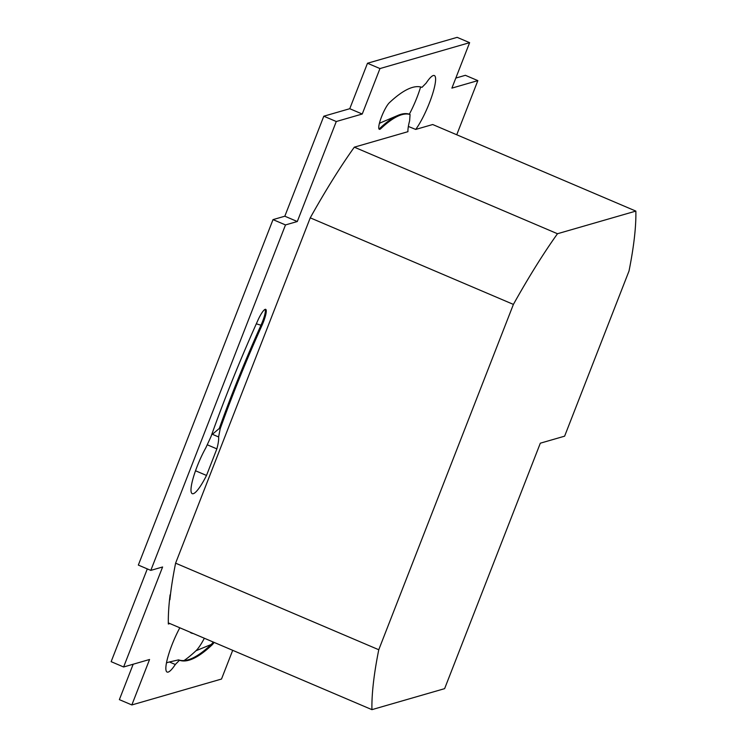 <?xml version="1.0" encoding="UTF-8"?>
<svg xmlns="http://www.w3.org/2000/svg" width="747" height="747" viewBox="0 0 747 747"><rect width="100%" height="100%" fill="white"/><g stroke="black" fill="none" stroke-linecap="round" stroke-linejoin="round"><path stroke-width="1.12" d="M371.931 709.65L444.624 688.65L540.324 443.195L564.62 436.173L629.021 271.002A306.139 59.751 113.1 0 0 635.856 211.093L557.477 233.736A306.139 59.751 113.1 0 0 513.404 304.402L378.766 649.741A306.139 59.751 113.1 0 0 371.931 709.65L168.327 622.895M192.679 519.37L175.601 563.173A306.139 59.751 113.1 0 0 169.886 599.757L169.55 599.608M378.766 649.741L175.601 563.173M513.404 304.402L310.248 217.835A306.139 59.751 -66.9 0 1 354.321 147.168L407.946 131.677A32.093 6.265 -66.9 0 1 409.627 120.743L410.075 114.515A281.451 54.933 113.1 0 0 380.905 128.568A14.809 2.895 -66.9 0 1 379.317 129.287A14.809 2.895 -66.9 0 1 381.315 117.391A14.809 2.895 -66.9 0 1 389.346 102.75A311.079 60.712 -66.9 0 1 421.99 87.352L426.145 83.113A32.093 6.265 -66.9 0 1 434.343 75.55A32.093 6.265 -66.9 0 1 431.439 97.418A32.093 6.265 -66.9 0 1 415.715 129.427L432.7 124.525L635.856 211.093M557.477 233.736L354.321 147.168M408.366 126.458L415.715 129.427M218.6 436.948L220.178 428.843L219.282 428.461L212.372 434.287L218.6 436.948A32.093 6.265 -66.9 0 1 216.863 448.882L206.508 475.456A32.093 6.265 -66.9 0 1 192.259 493.674A32.093 6.265 -66.9 0 1 205.855 447.761L210.981 436.64A311.079 60.712 -66.9 0 1 257.836 320.426A14.809 2.895 -66.9 0 1 265.689 309.342A14.809 2.895 -66.9 0 1 261.926 325.515A281.451 54.933 113.1 0 0 220.178 428.843M207.227 444.773L216.863 448.882M212.372 434.287L211.793 434.352M219.282 428.461A281.451 54.933 -66.9 0 1 261.03 325.132A14.809 2.895 113.1 0 0 265.213 309.463A14.809 2.895 113.1 0 0 265.157 309.342M190.504 632.718L191.419 632.737M191.391 633.101A281.451 54.933 113.1 0 0 193.24 633.512M175.312 664.503L179.467 660.255L178.58 659.872L169.373 661.973L175.312 664.503A32.093 6.265 -66.9 0 1 167.123 672.067A32.093 6.265 -66.9 0 1 179.822 627.788M169.373 661.973L166.497 662.832M204.351 638.246A27.648 5.397 -66.9 0 1 195.994 650.73A323.918 63.215 -66.9 0 1 184.051 660.563M178.58 659.872A311.079 60.712 113.1 0 0 191.447 658.621A311.079 60.712 113.1 0 0 211.233 644.474A14.809 2.895 113.1 0 0 213.212 642.018M378.953 128.904A14.809 2.895 113.1 0 0 379.074 128.857A14.809 2.895 113.1 0 0 380.008 128.185A281.451 54.933 -66.9 0 1 397.908 115.393A281.451 54.933 -66.9 0 1 409.179 114.132L410.075 114.515M397.908 115.393L381.848 122.228A268.612 52.421 113.1 0 0 379.392 123.404M409.337 114.198A32.093 6.265 113.1 0 0 420.617 86.96M469.62 42.663L379.962 68.565L362.239 114.02L336.281 121.518L297.297 221.523L285.494 224.931L150.81 570.391L138.335 565.077L273.019 219.618L284.822 216.21L323.806 116.205L349.764 108.707L367.487 63.252L457.145 37.35L469.62 42.663L451.898 88.118L477.847 80.62L465.372 75.307L455.819 78.071M150.81 570.391L162.603 566.982L123.619 666.987L149.568 659.489L131.845 704.944L119.371 699.631L133.181 664.223M123.619 666.987L111.144 661.665L147.308 568.897M190.915 523.918L310.248 217.835M169.896 623.568L168.346 624.016A307.129 59.937 -66.9 0 1 170.092 594.855L170.437 594.752M195.527 470.769L206.508 475.456M214.109 642.401A14.809 2.895 -66.9 0 1 212.12 644.857A311.079 60.712 -66.9 0 1 179.467 660.255M131.845 704.944L221.504 679.042L232.7 650.329M456.744 134.768L477.847 80.62M379.962 68.565L367.487 63.252M362.239 114.02L349.764 108.707M336.281 121.518L323.806 116.205M297.297 221.523L284.822 216.21M285.494 224.931L273.019 219.618M261.926 325.515L256.314 323.815M212.12 644.857L211.233 644.474L195.994 650.73M378.86 128.661L380.905 128.568"/></g></svg>
